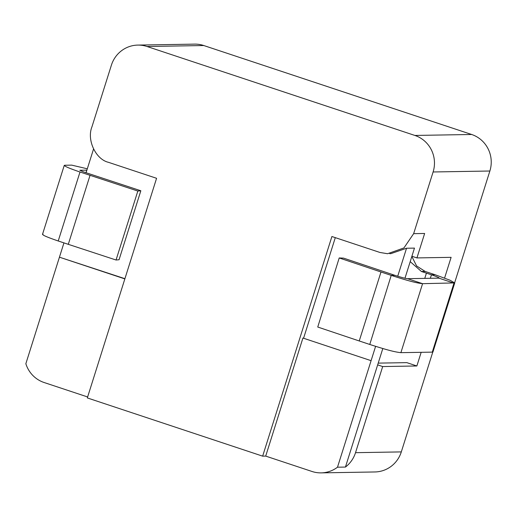 <?xml version="1.0" encoding="UTF-8"?>
<svg xmlns="http://www.w3.org/2000/svg" width="517" height="517" viewBox="0 0 517 517"><rect width="100%" height="100%" fill="white"/><g stroke="black" fill="none" stroke-linecap="round" stroke-linejoin="round"><path stroke-width="0.78" d="M124.92 278.689L59.436 257.182L124.855 278.902M302.923 338.034L371.09 360.672L302.923 338.034L265.699 456.097L262.649 456.149L87.321 397.928L156.573 178.294L108.518 162.338C95.703 159.423 86.585 139.894 91.948 126.833L111.401 65.148A29.004 28.293 -91 0 1 137.832 45.089L194.599 44.126A29.004 28.293 89 0 1 203.788 45.535L471.646 134.485A29.004 28.293 89 0 1 489.87 171.017L454.643 282.747M389.734 253.647L390.762 253.673L406.543 248.238L397.715 276.233M375.607 346.338L337.498 467.2L345.434 467.064L377.656 364.886L382.683 366.553L355.522 452.679L401.308 451.903A29.004 28.293 89 0 1 374.877 471.963L321.16 472.874A29.004 28.293 -91 0 0 337.498 467.2M335.3 237.646L303.647 338.021M93.532 149.051L86.061 172.743M63.946 242.887L25.85 363.709A29.004 28.293 -91 0 0 44.107 382.515L87.625 396.966M378.211 363.121L406.808 362.637L416.864 365.971L421.168 352.316M406.543 248.238L414.472 248.102L404.973 278.243M382.813 348.523L377.656 364.886M137.832 45.089A29.004 28.293 -91 0 1 147.022 46.498L414.88 135.448A29.004 28.293 -91 0 1 433.104 171.974L413.652 233.658L403.932 247.94L387.569 253.724L379.956 252.47L331.901 236.515L262.649 456.149M265.699 456.097L311.971 471.465A29.004 28.293 -91 0 0 321.16 472.874M345.434 467.064A29.004 28.293 -91 0 0 355.522 452.679M382.683 366.553L416.864 365.971M413.652 233.658L424.638 233.477L416.935 257.918L451.115 257.337L444.581 278.068M416.935 257.918L411.907 256.251M401.308 451.903L432.794 352.032M432.916 351.896L432.283 352.129L453.965 283.148L438.888 278.14C439.799 277.926 437.324 276.815 431.462 274.805L421.381 271.47L425.045 271.406L435.12 274.747L449.977 280.201L454.669 282.915L422.576 283.678C416.295 282.999 408.307 280.886 391.22 275.387L394.885 275.322C401.082 277.332 405.289 278.45 407.506 278.676L438.881 278.14M435.12 274.747L431.456 274.805L430.344 278.282M426.428 273.138L424.754 278.379M432.283 352.129L400.895 352.659C394.807 352.045 386.878 349.951 369.771 344.464L391.22 275.387L380.99 271.987L359.237 340.968L317.748 327.035L339.204 257.957L343.521 258.112L394.885 275.322M380.99 271.987L339.204 257.957M369.771 344.464L359.237 340.968M425.058 271.36L416.612 265.958L411.836 256.464M119.059 259.734L116.054 260.012L137.839 191.044L140.837 190.76L119.059 259.734M86.882 170.138L79.844 170.255L83.664 171.948L140.837 190.76M43.021 234.233C41.483 234.731 46.556 236.986 58.221 240.987L79.999 172.012C68.418 168.051 63.339 165.795 64.761 165.246L71.701 165.13L87.302 168.8M79.999 172.012L137.839 191.044M42.497 234.388L64.25 165.408L64.761 165.246M410.207 261.647L421.387 271.457M90.042 175.347L68.289 244.328L116.054 260.012M58.221 240.987L68.289 244.328M433.104 171.974L489.87 171.017M414.88 135.448L471.646 134.485M147.022 46.498L203.788 45.535M400.895 352.659L422.576 283.678L407.499 278.669M85.964 172.71L86.772 170.138M454.727 282.935L432.968 351.915"/></g></svg>
